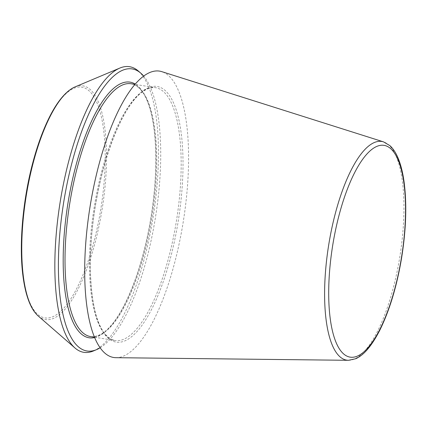 <?xml version="1.0" encoding="UTF-8"?>
<svg xmlns="http://www.w3.org/2000/svg" width="427" height="427" viewBox="0 0 427 427"><rect width="100%" height="100%" fill="white"/><g stroke="black" fill="none" stroke-linecap="round" stroke-linejoin="round"><path stroke-width="0.32" stroke-dasharray="2.13 1.6" d="M115.952 357.687A145.015 47.21 99.1 0 0 183.247 221.784A145.015 47.21 99.1 0 0 161.817 71.656M93.454 350.946A144.636 47.087 99.1 0 0 153.144 216.959A144.636 47.087 99.1 0 0 138.337 71.026M100.115 347.791A142.842 46.506 99.1 0 0 155.471 217.332A142.842 46.506 99.1 0 0 143.68 76.102M348.475 360.308A110.742 36.055 99.1 0 0 399.869 256.52A110.742 36.055 99.1 0 0 383.505 141.865M32.97 162.506A116.817 38.03 99.1 0 0 53.535 316.402A116.817 38.03 99.1 0 0 103.467 128.757A116.817 38.03 99.1 0 0 32.97 162.506M38.222 316.001A118.348 38.531 99.1 0 0 102.197 208.787A118.348 38.531 99.1 0 0 74.949 86.948M102.992 169.93A129.45 42.145 99.1 0 0 125.784 340.468A129.45 42.145 99.1 0 0 181.112 132.53A129.45 42.145 99.1 0 0 102.992 169.93M102.042 170.202A128.036 41.686 99.1 0 0 115.039 340.516A128.036 41.686 99.1 0 0 176.468 220.695A128.036 41.686 99.1 0 0 155.577 87.679A128.036 41.686 99.1 0 0 102.042 170.202M90.604 336.599A128.036 41.686 99.1 0 0 152.033 216.777A128.036 41.686 99.1 0 0 131.142 83.756C151.158 87.887 159.298 134.169 154.414 190.164C151.564 220.449 145.687 248.813 136.784 275.244C123.515 313.231 107.001 338.152 90.604 336.599M94.618 337.576A129.45 42.145 99.1 0 0 151.163 216.638A129.45 42.145 99.1 0 0 135.263 84.087M94.468 337.218L115.039 340.516C98.979 336.866 91.079 308.032 90.353 267.804C90.193 235.752 94.42 203.177 103.04 170.079C116.368 120.98 136.507 85.704 155.577 87.679L135.012 84.381"/><path stroke-width="0.64" d="M383.505 141.865L161.817 71.656A145.015 47.21 99.1 0 0 98.952 164.592A145.015 47.21 99.1 0 0 115.952 357.687L348.475 360.308L355.744 358.723C363.879 355.205 371.933 345.63 379.907 329.996C389.499 310.488 396.678 286.779 401.444 258.858C406.253 229.182 407.043 202.948 403.83 180.151C402.576 171.793 400.745 164.635 398.332 158.684C396.08 153.079 393.267 148.724 389.894 145.628L383.505 141.865A110.742 36.055 99.1 0 0 335.494 212.843A110.742 36.055 99.1 0 0 348.475 360.308M143.68 76.102A142.842 46.506 99.1 0 0 140.846 73.209L138.337 71.026A144.636 47.087 99.1 0 0 119.854 68.064A144.636 47.087 99.1 0 0 69.073 159.917A144.636 47.087 99.1 0 0 74.965 347.978A144.636 47.087 99.1 0 0 93.454 350.946L96.518 349.654A142.842 46.506 99.1 0 0 100.115 347.791M140.846 73.209A142.842 46.506 99.1 0 0 72.435 160.995A142.842 46.506 99.1 0 0 96.518 349.654M339.246 214.498A107.241 34.913 99.1 0 0 358.125 355.782A107.241 34.913 99.1 0 0 403.958 183.519A107.241 34.913 99.1 0 0 339.246 214.498M33.397 162.111A118.348 38.531 99.1 0 0 38.222 316.001C34.192 312.436 30.856 306.922 28.214 299.46C25.817 292.703 24.04 284.633 22.877 275.26C18.879 244.143 22.834 199.745 32.911 162.313C37.25 146.071 42.353 131.842 48.224 119.619C55.537 104.348 64.723 91.442 74.949 86.948A118.348 38.531 99.1 0 0 33.397 162.111M135.012 84.381L131.142 83.756A128.036 41.686 99.1 0 0 77.607 166.284A128.036 41.686 99.1 0 0 90.604 336.599L94.468 337.218M135.263 84.087A129.45 42.145 99.1 0 0 75.915 165.585A129.45 42.145 99.1 0 0 94.618 337.576M38.222 316.001L74.965 347.978M74.949 86.948L119.854 68.064"/></g></svg>
